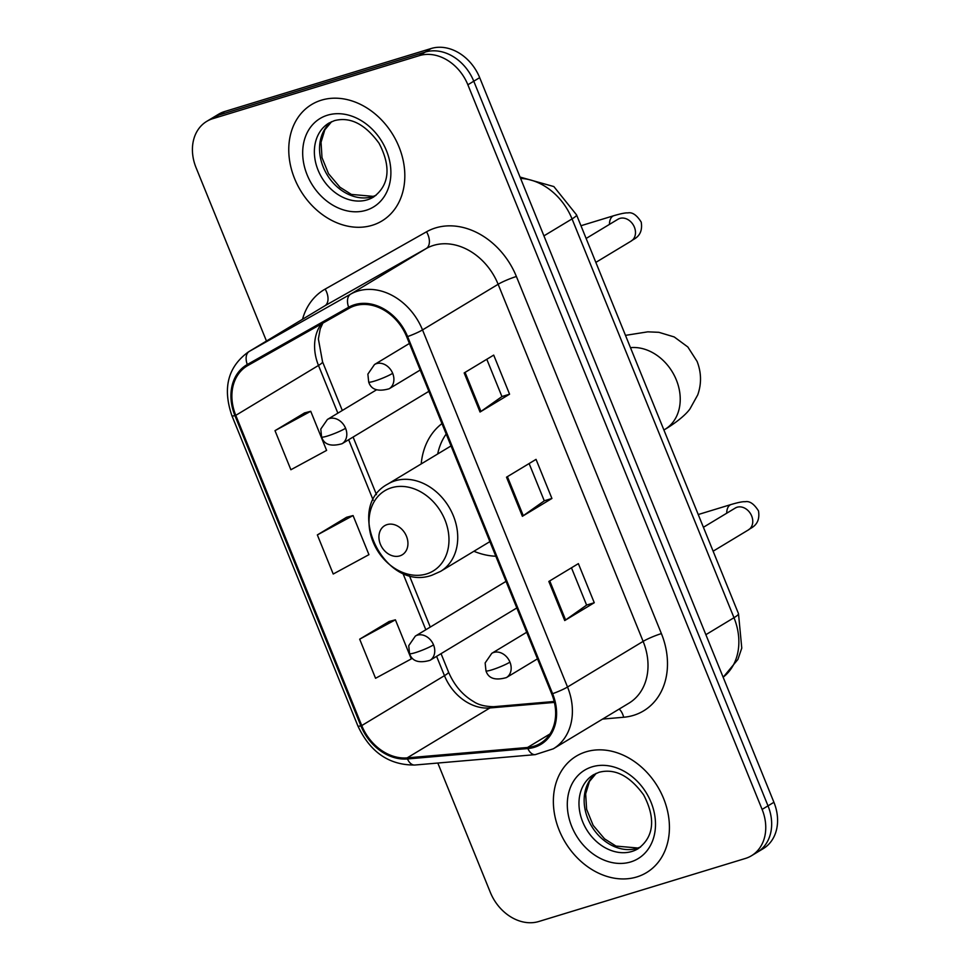 <?xml version="1.0" encoding="UTF-8"?>
<svg xmlns="http://www.w3.org/2000/svg" width="970" height="970" viewBox="0 0 970 970"><rect width="100%" height="100%" fill="white"/><g stroke="black" fill="none" stroke-linecap="round" stroke-linejoin="round"><path stroke-width="1.45" d="M441.956 423.599A75.09 59.57 -121.1 0 0 421.21 463.915M473.918 551.263A75.09 59.57 -121.1 0 0 495.815 556.234M437.822 763.051L490.323 892.351A42.498 33.72 -121.1 0 0 538.811 921.5L745.372 858.462A42.498 33.72 -121.1 0 0 751.447 855.758L763.269 848.629A42.498 33.72 -121.1 0 0 773.927 802.287L479.677 77.648A42.498 33.72 -121.1 0 0 431.189 48.5L224.628 111.538A42.498 33.72 -121.1 0 0 218.553 114.242L212.636 117.806A42.498 33.72 -121.1 0 1 218.723 115.103A42.498 33.72 -121.1 0 0 212.636 117.806L206.731 121.371A42.498 33.72 -121.1 0 0 196.073 167.713L266.459 341.028M751.447 855.758A42.498 33.72 -121.1 0 0 762.105 809.416L467.867 84.778A42.498 33.72 -121.1 0 0 419.367 55.63L425.284 52.065L218.723 115.103L425.284 52.065A42.498 33.72 -121.1 0 1 473.772 81.213A42.498 33.72 -121.1 0 0 425.284 52.065L431.189 48.5M762.105 809.416L768.01 805.852L473.772 81.213L768.01 805.852A42.498 33.72 -121.1 0 1 757.364 852.193A42.498 33.72 -121.1 0 0 768.01 805.852L773.927 802.287M321.385 100.177A68.009 53.956 -121.1 0 0 311.649 104.517A68.009 53.956 -121.1 0 0 297.366 184.749A68.009 53.956 -121.1 0 0 372.189 225.295A68.009 53.956 -121.1 0 0 381.925 220.966A68.009 53.956 -121.1 0 0 396.221 140.735A68.009 53.956 -121.1 0 0 321.385 100.177A68.009 53.956 -121.1 0 0 311.649 104.517A68.009 53.956 -121.1 0 0 297.366 184.749A68.009 53.956 -121.1 0 0 372.189 225.295A68.009 53.956 -121.1 0 0 381.925 220.966A68.009 53.956 -121.1 0 0 396.221 140.735A68.009 53.956 -121.1 0 0 321.385 100.177M585.989 751.835A68.009 53.956 -121.1 0 0 576.265 756.163A68.009 53.956 -121.1 0 0 561.969 836.395A68.009 53.956 -121.1 0 0 636.793 876.953A68.009 53.956 -121.1 0 0 646.529 872.612A68.009 53.956 -121.1 0 0 660.825 792.381A68.009 53.956 -121.1 0 0 585.989 751.835A68.009 53.956 -121.1 0 0 576.265 756.163A68.009 53.956 -121.1 0 0 561.969 836.395A68.009 53.956 -121.1 0 0 636.793 876.953A68.009 53.956 -121.1 0 0 646.529 872.612A68.009 53.956 -121.1 0 0 660.825 792.381A68.009 53.956 -121.1 0 0 585.989 751.835M355.008 305.744A45.335 35.963 58.9 0 1 406.733 336.832L551.736 693.938A45.335 35.963 58.9 0 1 540.375 743.372A45.335 35.963 58.9 0 1 527.583 747.47L407.182 757.873A45.335 35.963 58.9 0 1 361.749 725.572L235.783 415.354A45.335 35.963 58.9 0 1 247.156 365.92A45.335 35.963 58.9 0 1 247.859 365.508L349.224 308.23A45.335 35.963 58.9 0 1 355.008 305.744M354.583 304.701A46.475 36.872 -121.1 0 0 348.654 307.248L247.289 364.526A46.475 36.872 -121.1 0 0 234.922 415.621L360.888 725.839A46.475 36.872 -121.1 0 0 407.448 758.952L527.85 748.549A46.475 36.872 -121.1 0 0 552.609 693.683L407.606 336.578A46.475 36.872 -121.1 0 0 354.583 304.701M571.463 567.802L586.607 605.11L565.607 619.975A11.337 1.358 157.9 0 1 564.722 620.558L594.258 602.734L578.375 563.631L548.838 581.454L564.722 620.558M586.595 605.062L594.258 602.734M486.794 359.276L501.939 396.584L480.938 411.45A11.337 1.358 157.9 0 1 480.041 412.02L509.577 394.196L493.706 355.105L464.169 372.929L480.041 412.02M501.914 396.536L509.577 394.196M529.123 463.539L544.279 500.847L523.279 515.713A11.337 1.358 157.9 0 1 522.381 516.295L551.918 498.471L536.046 459.368L506.51 477.191L522.381 516.295M544.255 500.799L551.918 498.471M419.367 55.63L212.818 118.667A42.498 33.72 -121.1 0 0 206.731 121.371M304.58 412.917L275.007 430.656L290.879 469.747L326.611 450.395L310.727 411.292L304.253 413.002M389.249 621.443L359.676 639.181L375.56 678.285L411.28 658.921L395.408 619.818L388.921 621.54M317.348 534.919L333.219 574.022L368.939 554.658L353.068 515.555L346.581 517.277L317.348 534.919L353.068 515.555M275.007 430.656L310.727 411.292M359.676 639.181L395.408 619.818M399.786 555.895A16.999 13.483 -121.1 0 0 406.478 536.277A16.999 13.483 -121.1 0 0 387.078 524.612A16.999 13.483 -121.1 0 0 380.385 544.231A16.999 13.483 -121.1 0 0 399.786 555.895M446.2 434.026A67.294 53.386 -121.1 0 0 437.688 453.984M723.135 677.205A56.672 44.959 -121.1 0 0 733.987 617.708L572.045 218.905A56.672 44.959 -121.1 0 0 520.599 178.419M543.928 235.868L572.045 218.905A28.336 3.383 -22.1 0 0 576.556 214.879L738.497 613.695L741.771 648.118L737.891 659.454L723.159 677.266M224.628 111.538L212.818 118.667M479.677 77.648L467.867 84.778M738.497 613.695A28.336 3.383 -22.1 0 1 733.987 617.708L705.869 634.683M302.519 319.275A70.834 56.199 58.9 0 1 325.168 289.084L426.533 231.794A70.834 56.199 58.9 0 1 516.392 276.498L661.394 633.604A14.162 1.685 -22.1 0 0 643.134 641.376L498.131 284.283A56.672 44.959 -121.1 0 0 433.481 245.41A56.672 44.959 -121.1 0 0 426.254 248.514L324.877 305.792A56.672 44.959 -121.1 0 0 324.004 306.314L248.381 351.94A56.672 44.959 58.9 0 1 249.266 351.419A14.162 8.621 60.5 0 0 247.289 364.526M661.394 633.604A70.834 56.199 58.9 0 1 633.495 715.363A70.834 56.199 58.9 0 1 623.661 717.254L602.588 719.073M628.936 703.177A56.672 44.959 -121.1 0 0 643.134 641.376L567.523 687.015A56.672 44.959 58.9 0 1 553.312 748.804L628.936 703.177M325.168 289.084A14.162 8.621 -119.5 0 1 324.877 305.792L249.266 351.419L350.631 294.14A56.672 44.959 58.9 0 1 357.869 291.048A56.672 44.959 58.9 0 1 422.52 329.909A14.162 1.685 157.9 0 1 407.606 336.578M348.654 307.248A14.162 8.621 60.5 0 1 350.631 294.14L426.254 248.514A14.162 8.621 -119.5 0 0 426.533 231.794M248.381 351.94C227.914 366.83 222.433 388.109 231.927 415.742A14.162 1.685 -22.1 0 0 234.922 415.621M360.888 725.839A14.162 1.685 157.9 0 1 357.894 725.96C370.2 752.211 389.176 765.233 414.82 765.027L535.234 754.636L553.312 748.804M407.448 758.952A14.162 8.039 85.1 0 0 414.82 765.027M527.85 748.549A14.162 8.039 85.1 0 0 535.234 754.636M552.609 693.683A14.162 1.685 -22.1 0 0 567.523 687.015L422.52 329.909L498.131 284.283A14.162 1.685 -22.1 0 1 516.392 276.498M619.151 709.082A14.162 8.039 -94.9 0 1 623.661 717.254M361.749 725.572L444.466 675.666A45.335 35.963 -121.1 0 0 489.886 707.967L554.404 702.401M407.182 757.873L489.886 707.967A25.499 14.465 -94.9 0 1 493.669 706.706L554.185 701.48M527.583 747.47L549.954 733.975M321.179 324.077A45.335 35.963 -121.1 0 0 318.487 365.447L337.863 413.159M235.783 415.354L318.487 365.447A25.499 3.043 -22.1 0 0 322.549 361.822L342.301 410.48M348.654 439.737L373.207 500.18M402.805 573.076L425.818 629.76M436.609 656.351L444.466 675.666A25.499 3.043 -22.1 0 0 448.516 672.052C454.239 685.281 462.581 695.102 473.53 701.516C478.258 704.826 484.976 706.56 493.669 706.706M523.279 515.713L507.407 476.646M480.938 411.45L465.079 372.383M565.607 619.975L549.747 580.909M331.51 121.735A43.177 34.265 -121.1 0 0 325.908 172.66A43.177 34.265 -121.1 0 0 372.516 196.667A43.177 34.265 -121.1 0 0 375.948 195.37M328.903 123.093A43.177 34.265 -121.1 0 0 319.833 174.042A43.177 34.265 -121.1 0 0 367.351 199.796A43.177 34.265 -121.1 0 0 373.535 197.043C391.662 183.536 389.406 162.984 379.027 143.233C365.047 124.051 350.17 116.521 334.395 120.656L328.903 123.093M366.09 210.284A51.689 41.007 -121.1 0 0 386.448 150.641A51.689 41.007 -121.1 0 0 327.484 115.2A51.689 41.007 -121.1 0 0 307.126 174.842A51.689 41.007 -121.1 0 0 366.09 210.284M630.476 347.66A45.335 35.963 58.9 0 1 676.332 379.913A45.335 35.963 58.9 0 1 664.971 429.346L663.904 429.989M426.497 573.961A46.851 37.175 -121.1 0 0 444.951 519.896A46.851 37.175 -121.1 0 0 391.492 487.764A46.851 37.175 -121.1 0 0 373.038 541.842A46.851 37.175 -121.1 0 0 426.497 573.961M440.562 571.378A50.998 40.461 -121.1 0 0 451.28 511.214A50.998 40.461 -121.1 0 0 395.166 480.793A50.998 40.461 -121.1 0 0 387.867 484.042C343.041 507.637 384.714 592.718 432.111 575.149L440.562 571.378L489.886 541.624M596.113 773.381A43.177 34.265 -121.1 0 0 590.524 824.306A43.177 34.265 -121.1 0 0 637.132 848.326A43.177 34.265 -121.1 0 0 640.552 847.028M593.519 774.739A43.177 34.265 -121.1 0 0 584.437 825.688A43.177 34.265 -121.1 0 0 631.955 851.442A43.177 34.265 -121.1 0 0 638.139 848.689C656.266 835.182 654.022 814.63 643.631 794.891C629.651 775.697 614.774 768.167 598.999 772.302L593.519 774.739M630.706 861.93A51.689 41.007 -121.1 0 0 651.052 802.287A51.689 41.007 -121.1 0 0 592.088 766.846A51.689 41.007 -121.1 0 0 571.742 826.488A51.689 41.007 -121.1 0 0 630.706 861.93M392.68 373.341A14.162 11.24 -121.1 0 0 376.518 363.629A14.162 11.24 -121.1 0 0 374.493 364.526L367.872 374.117L368.685 381.986A14.162 1.685 -22.1 0 0 374.42 381.113A14.162 1.685 157.9 0 0 392.68 373.341A14.162 11.24 -121.1 0 1 389.128 388.788C377.912 391.916 371.098 389.661 368.685 381.986M595.847 262.385L631.191 241.057A12.755 10.112 -121.1 0 0 634.671 227.901A12.755 10.112 -121.1 0 0 619.842 218.408A12.755 10.112 -121.1 0 0 618.023 219.22L619.187 218.65M609.463 224.397A12.755 7.614 -107 0 1 613.913 215.667C620.994 213.606 625.626 212.685 627.808 212.915C632.294 211.969 636.769 215.037 641.218 222.106C643.607 236.947 632.561 239.263 631.191 241.057M509.953 662.146A14.162 11.24 -121.1 0 0 493.791 652.434A14.162 11.24 -121.1 0 0 491.766 653.343L485.145 662.934L485.958 670.803A14.162 1.685 -22.1 0 0 491.693 669.918A14.162 1.685 157.9 0 0 509.953 662.146A14.162 11.24 -121.1 0 1 506.401 677.593C495.197 680.734 488.371 678.466 485.958 670.803M713.12 551.202L748.464 529.875A12.755 10.112 -121.1 0 0 751.944 516.707A12.755 10.112 -121.1 0 0 737.115 507.225A12.755 10.112 -121.1 0 0 735.296 508.037L736.46 507.455M726.736 513.203A12.755 7.614 -107 0 1 731.186 504.485C738.267 502.411 742.899 501.49 745.081 501.732C749.567 500.787 754.042 503.842 758.491 510.911C760.88 525.752 749.834 528.08 748.464 529.875M345.587 428.279A14.162 11.24 -121.1 0 0 329.424 418.567A14.162 11.24 -121.1 0 0 327.399 419.476L320.779 429.067L321.591 436.936A14.162 1.685 -22.1 0 0 327.339 436.063A14.162 1.685 157.9 0 0 345.587 428.279A14.162 11.24 -121.1 0 1 342.034 443.726C330.831 446.867 324.016 444.599 321.591 436.936M433.541 644.892A14.162 11.24 -121.1 0 0 417.379 635.18A14.162 11.24 -121.1 0 0 415.354 636.077L408.734 645.68L409.546 653.537A14.162 1.685 -22.1 0 0 415.293 652.664A14.162 1.685 157.9 0 0 433.541 644.892A14.162 11.24 -121.1 0 1 429.989 660.34C418.785 663.48 411.971 661.213 409.546 653.537M520.053 177.073L553.858 186.567L576.556 214.879M231.927 415.742L357.894 725.96M322.864 323.119L320.209 328.891L318.378 338.954L322.549 361.822M353.104 437.058L376.493 494.651M409.243 575.319L430.268 627.081M441.059 653.671L448.516 672.052M376.02 195.322L373.207 196.364L351.382 194.424L339.936 187.198L328.527 173.691L322.004 157.625L321.046 142.25L324.829 129.847L331.594 121.699M664.971 429.346C669.991 426.509 684.032 417.245 689.961 408.916L697.733 394.887C701.637 383.756 701.419 372.601 697.09 361.398L687.851 346.993L674.211 336.942L658.86 332.31L647.79 331.837L625.48 335.365M451.026 445.933L387.867 484.042M640.624 846.968L637.823 848.01L615.986 846.082L604.54 838.844L593.143 825.349L586.62 809.283L585.662 793.896L589.433 781.493L596.198 773.345M420.204 370.031L389.128 388.788M586.135 238.462L618.023 219.22M409.413 343.453L374.493 364.526M613.913 215.667L580.957 225.731M537.489 658.836L506.401 677.593M703.408 527.28L735.296 508.037M526.686 632.258L491.766 653.343M731.186 504.485L698.23 514.536M428.861 391.334L342.034 443.726M376.554 389.807L327.399 419.476M516.816 607.947L429.989 660.34M506.025 581.37L415.354 636.077"/></g></svg>
